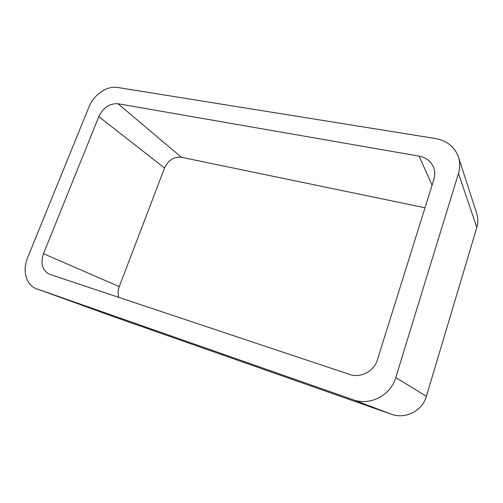 <?xml version="1.0" encoding="UTF-8"?>
<svg xmlns="http://www.w3.org/2000/svg" width="503" height="503" viewBox="0 0 503 503"><rect width="100%" height="100%" fill="white"/><g stroke="black" fill="none" stroke-linecap="round" stroke-linejoin="round"><path stroke-width="0.75" d="M353.15 399.728C369.919 406.097 390.68 395.54 395.76 377.602L426.418 396.276L476.844 227.387C478.208 222.684 478.177 218.069 476.743 213.542L458.478 157.087C454.693 146.889 447.073 140.714 435.623 138.551L117.513 87.465C107.101 85.567 93.753 94.702 89.069 106.724L27.59 257.756C22.145 270.539 26.15 285.283 36.474 288.76L353.15 399.728L391.189 414.17L114.024 316.84M426.418 396.276C422.388 410.982 405.286 419.515 391.189 414.17M395.76 377.602L458.472 173.491L476.844 227.387M458.478 157.087C460.157 162.387 460.157 167.857 458.472 173.491M425.004 207.783L181.401 157.276C173.9 156.584 168.279 160.161 164.538 168.021L119.261 286.616C117.884 290.344 117.721 293.941 118.771 297.392M118.016 103.744C109.679 103.278 103.272 107.573 98.808 116.633L43.497 253.694C40.303 263.465 42.202 270.287 49.206 274.154L349.579 374.414C360.594 378.401 374.081 371.371 377.464 359.683L433.863 179.489C435.164 175.17 435.02 171.033 433.429 167.078C430.731 161.13 425.959 157.483 419.112 156.131L118.016 103.744L181.401 157.276M36.625 288.81L114.3 316.94M419.112 156.131L432.058 185.255M98.808 116.633L164.538 168.021M43.497 253.694L119.261 286.616M114.162 316.89L36.474 288.76"/></g></svg>
